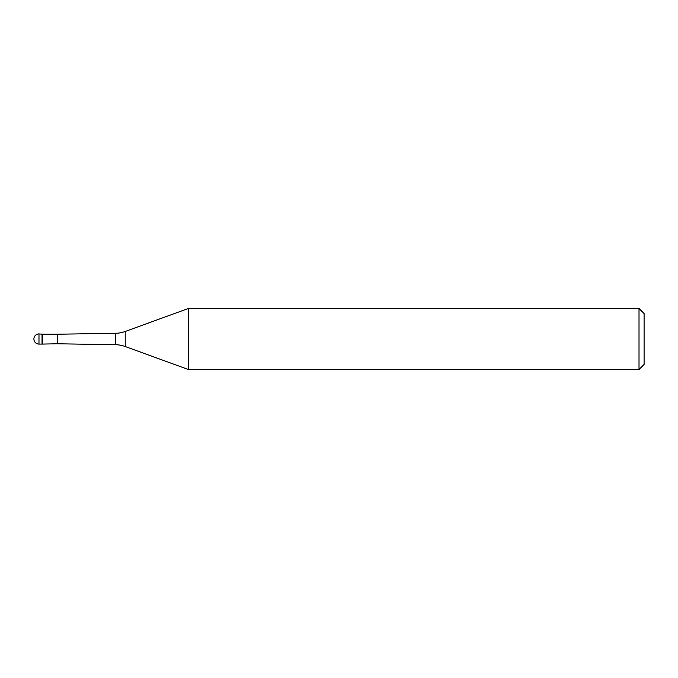 <?xml version="1.0" encoding="UTF-8"?>
<svg xmlns="http://www.w3.org/2000/svg" width="678" height="678" viewBox="0 0 678 678"><rect width="100%" height="100%" fill="white"/><g stroke="black" fill="none" stroke-linecap="round" stroke-linejoin="round"><path stroke-width="1.02" d="M42.341 334.22L38.985 333.915L38.985 344.085L42.036 344.085L42.036 333.915L42.036 344.085L57.291 343.78L57.291 334.22L42.341 334.22L42.341 343.78M38.985 344.085A5.085 5.085 0 0 1 33.9 339A5.085 5.085 0 0 1 38.985 333.915M57.291 343.78L115.26 344.687L115.26 333.313L57.291 334.22M115.26 344.687A30.51 30.51 0 0 1 125.218 346.526L188.365 369.51L639.015 369.51L639.015 308.49L188.365 308.49L188.365 369.51M115.26 333.313A30.51 30.51 0 0 0 125.218 331.474L125.218 346.526M188.365 308.49L125.218 331.474M639.015 369.51L644.1 364.425L644.1 313.575L639.015 308.49"/></g></svg>
